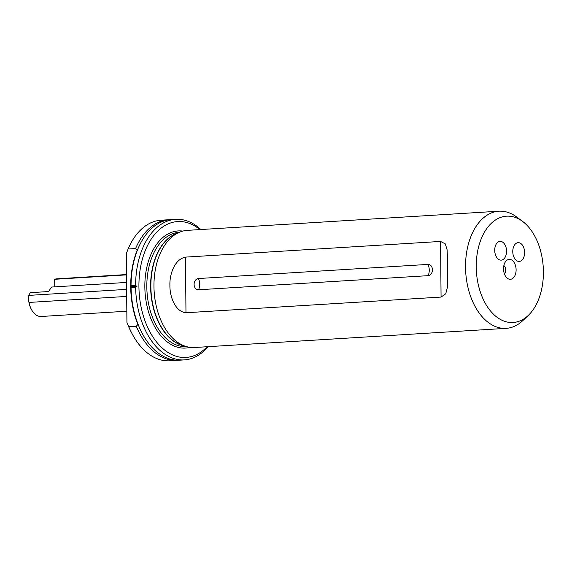 <?xml version="1.0" encoding="UTF-8"?>
<svg xmlns="http://www.w3.org/2000/svg" width="572" height="572" viewBox="0 0 572 572"><rect width="100%" height="100%" fill="white"/><g stroke="black" fill="none" stroke-linecap="round" stroke-linejoin="round"><path stroke-width="0.86" d="M135.614 285.507L131.052 285.793A70.427 44.273 -93.5 0 1 171.128 219.598L175.697 219.312A70.427 44.273 -93.5 0 0 135.614 285.507L136.944 286.436L130.709 286.758A69.548 43.722 -93.5 0 1 137.237 250.057L135.593 248.548A70.427 44.273 -93.5 0 1 168.604 219.748A70.427 44.273 -93.5 0 1 169.87 219.698M528.313 315.394L522.901 320.534A58.687 36.894 -93.5 0 1 506.134 328.357L194.552 347.511A58.687 36.894 -93.5 0 1 186.486 346.611A58.687 36.894 -93.5 0 1 153.954 286.293A58.687 36.894 -93.5 0 1 179.458 232.239A58.687 36.894 -93.5 0 1 187.351 230.359L498.934 211.204A58.687 36.894 -93.5 0 1 516.537 216.924L522.529 221.357A53.267 33.491 86.5 0 0 476.24 266.938A53.267 33.491 86.5 0 0 494.108 314.807A53.267 33.491 86.5 0 0 528.313 315.394A53.267 33.491 86.5 0 0 543.4 271.729A53.267 33.491 86.5 0 0 522.529 221.357M494.716 250.336A9.388 5.906 86.5 0 0 501.215 260.131A9.388 5.906 86.5 0 0 506.556 251.179A9.388 5.906 86.5 0 0 500.057 241.384A9.388 5.906 86.5 0 0 494.716 250.336M524.61 252.466A9.388 5.906 -93.5 0 1 519.269 261.418A9.388 5.906 -93.5 0 1 512.769 251.623A9.388 5.906 -93.5 0 1 518.118 242.671A9.388 5.906 -93.5 0 1 524.61 252.466M198.434 278.528A5.634 4.369 -85.9 0 0 194.108 284.42A5.634 4.369 -85.9 0 0 198.527 289.768L428.113 275.661A5.634 4.369 94.1 0 0 432.439 269.769A5.634 4.369 94.1 0 0 428.013 264.414L198.434 278.528A9.388 5.906 -93.5 0 1 199.664 284.234A9.388 5.906 -93.5 0 1 198.527 289.768M509.909 279.293A9.974 6.271 -93.5 0 1 507.443 278.321A9.974 6.271 -93.5 0 1 503.56 269.719A9.974 6.271 -93.5 0 1 506.356 260.71A9.974 6.271 -93.5 0 1 509.731 259.381A9.974 6.271 -93.5 0 1 516.108 269.784A9.974 6.271 -93.5 0 1 509.909 279.293M506.134 328.357A58.687 36.894 -93.5 0 1 465.536 267.145A58.687 36.894 -93.5 0 1 498.934 211.204M185.485 257.114C174.503 259.273 169.491 274.438 169.905 285.314C169.669 296.089 174.982 311.747 185.972 312.748L441.062 297.068L445.738 293.793L447.447 287.215L447.733 264.929L447.118 249.828L445.302 243.887L440.576 241.441L185.485 257.114L185.972 312.748M199.893 229.587A68.075 42.8 86.5 0 0 138.924 286.436A68.075 42.8 86.5 0 0 162.634 348.405A68.075 42.8 86.5 0 0 207.093 346.739M175.697 219.312A70.427 44.273 -93.5 0 1 200.843 229.529M132.261 334.069L131.546 332.732A68.075 42.8 -93.5 0 1 126.927 322.415L128.786 326.719A70.427 44.273 86.5 0 0 132.261 334.069A70.427 44.273 86.5 0 0 169.762 360.796L177.249 360.331A70.427 44.273 -93.5 0 1 136.272 326.255L128.786 326.719M168.604 219.748L161.125 220.213A70.427 44.273 86.5 0 0 128.107 249.006L135.593 248.548M178.507 360.224A70.427 44.273 -93.5 0 1 177.249 360.331M184.341 359.895L179.772 360.174A70.427 44.273 -93.5 0 1 131.067 287.652L135.635 287.373A70.427 44.273 -93.5 0 0 184.341 359.895A70.427 44.273 -93.5 0 0 208.044 346.682M128.107 249.006L126.326 253.539A68.075 42.8 -93.5 0 1 126.626 252.738A68.075 42.8 -93.5 0 1 126.684 252.602M136.944 286.436L135.635 287.373M31.381 309.402A17.839 11.218 -93.5 0 1 31.31 309.266A17.839 11.218 -93.5 0 1 30.702 308.029L30.473 307.5A17.839 11.218 -93.5 0 1 28.643 300.314L29.029 302.431A18.311 11.511 86.5 0 0 31.453 309.531A18.311 11.511 86.5 0 0 41.205 316.48L126.827 311.218M126.698 296.432L29.029 302.431M126.512 274.553L56.814 278.836A18.311 11.511 86.5 0 0 54.676 279.293L54.74 286.858M126.512 274.875L54.676 279.293M126.576 282.439L51.537 287.051L48.599 291.548L30.38 292.671L28.6 295.402L28.643 300.314M126.927 322.415L126.326 253.539M503.868 265.565A4.698 2.953 -93.5 0 1 505.662 269.591A4.698 2.953 -93.5 0 1 504.375 273.809M126.641 289.375L28.6 295.402M130.709 286.758L131.074 286.05M136.272 326.255L137.881 324.546A69.548 43.722 -93.5 0 1 130.709 286.872L131.067 287.652L130.745 286.815M183.869 345.86A57.279 36.007 -93.5 0 1 150.615 286.615A57.279 36.007 -93.5 0 1 176.948 233.304M186.443 346.596A57.279 36.007 -93.5 0 1 146.825 286.851A57.279 36.007 -93.5 0 1 179.415 232.253M186.486 346.611L182.654 345.517A57.329 36.043 -93.5 0 1 150.872 286.601A57.329 36.043 -93.5 0 1 175.783 233.798L179.458 232.239M189.968 347.34A58.687 36.894 -93.5 0 1 144.845 286.858A58.687 36.894 -93.5 0 1 182.825 231.088M428.013 264.414A9.388 5.906 -93.5 0 1 429.25 270.12A9.388 5.906 -93.5 0 1 428.113 275.661M441.062 297.068L440.576 241.441M447.79 271.564L447.783 270.706M447.74 265.765L447.733 264.929"/></g></svg>
